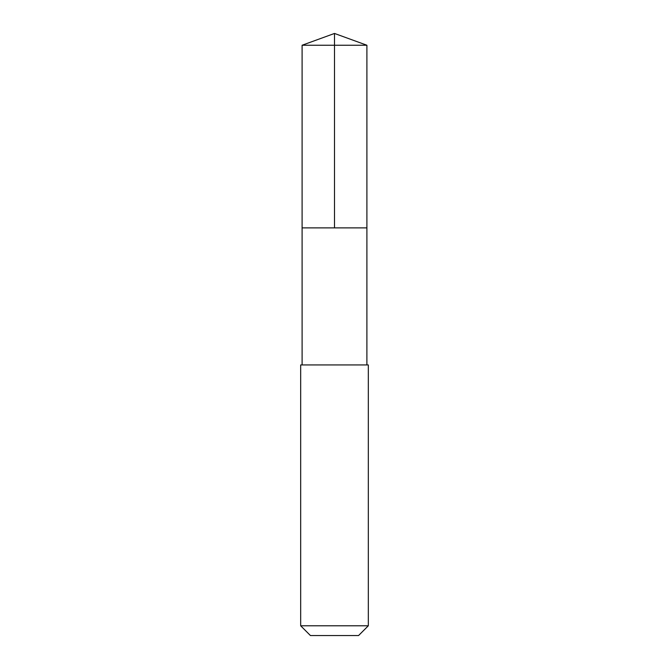 <?xml version="1.0" encoding="UTF-8"?>
<svg xmlns="http://www.w3.org/2000/svg" width="669" height="669" viewBox="0 0 669 669"><rect width="100%" height="100%" fill="white"/><g stroke="black" fill="none" stroke-linecap="round" stroke-linejoin="round"><path stroke-width="1" d="M302.095 227.878L366.905 227.878L366.905 45.241L302.095 45.241L302.095 227.878L366.905 227.878L366.896 364.94L302.104 364.94L302.095 227.878M301.326 364.94L300.674 364.94L300.674 625.783L368.326 625.783L368.326 364.94L301.326 364.94M368.326 625.783L358.559 635.55L310.441 635.55L300.674 625.783M334.5 227.878L334.5 33.45L302.095 45.241M334.5 33.45L366.905 45.241M302.104 364.94L300.674 364.94M366.896 364.94L368.326 364.94"/></g></svg>
